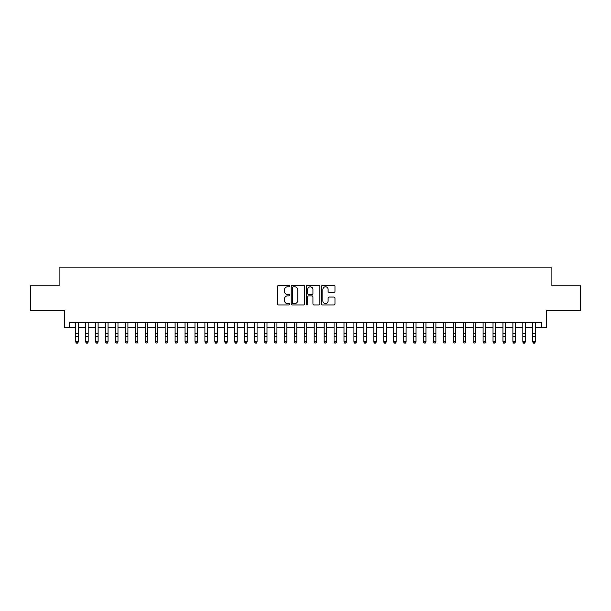 <?xml version="1.0" encoding="UTF-8"?>
<svg xmlns="http://www.w3.org/2000/svg" width="611" height="611" viewBox="0 0 611 611"><rect width="100%" height="100%" fill="white"/><g stroke="black" fill="none" stroke-linecap="round" stroke-linejoin="round"><path stroke-width="0.92" d="M289.606 286.131A0.68 0.68 0 0 0 288.919 285.452L278.563 285.452A0.978 0.978 0 0 0 277.585 286.422L277.585 303.98A0.978 0.978 0 0 0 278.563 304.95L288.919 304.95A0.68 0.68 0 0 0 289.606 304.27A0.68 0.68 0 0 0 288.919 303.591L287.582 303.591A3.124 3.124 0 0 1 284.459 300.467L284.459 299A3.124 3.124 0 0 1 287.582 295.884L288.919 295.884A0.68 0.68 0 0 0 289.606 295.197A0.68 0.68 0 0 0 288.919 294.517L287.582 294.517A3.124 3.124 0 0 1 284.459 291.401L284.459 289.935A3.124 3.124 0 0 1 287.582 286.811L288.919 286.811A0.68 0.68 0 0 0 289.606 286.131M334.003 292.325A0.978 0.978 0 0 0 334.973 291.348L334.973 286.422A0.978 0.978 0 0 0 334.003 285.452L322.493 285.452A0.978 0.978 0 0 0 321.516 286.422L321.516 303.98A0.978 0.978 0 0 0 322.493 304.95L334.003 304.95A0.978 0.978 0 0 0 334.973 303.98L334.973 298.031A0.978 0.978 0 0 0 334.003 297.053L329.077 297.053A0.978 0.978 0 0 0 328.099 298.031L328.099 300.979A2.612 2.612 0 0 1 325.495 303.591A2.612 2.612 0 0 1 322.883 300.979L322.883 289.423A2.612 2.612 0 0 1 325.495 286.811A2.612 2.612 0 0 1 328.099 289.423L328.099 291.348A0.978 0.978 0 0 0 329.077 292.325L334.003 292.325M69.547 327.488L69.547 322.524L541.453 322.524L541.453 327.488L546.425 327.488L546.425 310.602L580.45 310.602L580.45 285.765L551.886 285.765L551.886 267.878L59.114 267.878L59.114 285.765L30.55 285.765L30.55 310.602L64.575 310.602L64.575 327.488L75.756 327.488M304.645 286.422A0.978 0.978 0 0 0 303.675 285.452L292.165 285.452A0.978 0.978 0 0 0 291.187 286.422L291.187 303.98A0.978 0.978 0 0 0 292.165 304.95L303.675 304.95A0.978 0.978 0 0 0 304.645 303.98L304.645 286.422M307.325 285.452L318.835 285.452A0.978 0.978 0 0 1 319.813 286.422L319.813 303.98A0.978 0.978 0 0 1 318.835 304.95L313.909 304.95A0.978 0.978 0 0 1 312.939 303.98L312.939 296.862A0.978 0.978 0 0 0 311.961 295.884L308.692 295.884A0.978 0.978 0 0 0 307.715 296.862L307.715 304.27A0.68 0.68 0 0 1 307.035 304.95A0.68 0.68 0 0 1 306.355 304.27L306.355 286.422A0.978 0.978 0 0 1 307.325 285.452M78.239 327.488L85.693 327.488M88.175 327.488L95.622 327.488M98.111 327.488L105.558 327.488M108.04 327.488L115.494 327.488M117.976 327.488L125.431 327.488M127.913 327.488L135.367 327.488M137.849 327.488L145.296 327.488M147.786 327.488L155.232 327.488M157.714 327.488L165.169 327.488M167.651 327.488L175.105 327.488M177.587 327.488L185.041 327.488M187.524 327.488L194.97 327.488M197.46 327.488L204.906 327.488M207.389 327.488L214.843 327.488M217.325 327.488L224.779 327.488M227.261 327.488L234.716 327.488M237.198 327.488L244.652 327.488M247.134 327.488L254.581 327.488M257.071 327.488L264.517 327.488M266.999 327.488L274.454 327.488M276.936 327.488L284.39 327.488M286.872 327.488L294.326 327.488M296.809 327.488L304.255 327.488M306.745 327.488L314.191 327.488M316.674 327.488L324.128 327.488M326.61 327.488L334.064 327.488M336.546 327.488L344.001 327.488M346.483 327.488L353.929 327.488M356.419 327.488L363.866 327.488M366.348 327.488L373.802 327.488M376.284 327.488L383.739 327.488M386.221 327.488L393.675 327.488M396.157 327.488L403.611 327.488M406.094 327.488L413.54 327.488M416.03 327.488L423.476 327.488M425.959 327.488L433.413 327.488M435.895 327.488L443.349 327.488M445.831 327.488L453.286 327.488M455.768 327.488L463.214 327.488M465.704 327.488L473.151 327.488M475.633 327.488L483.087 327.488M485.569 327.488L493.024 327.488M495.506 327.488L502.96 327.488M505.442 327.488L512.889 327.488M515.379 327.488L522.825 327.488M525.307 327.488L532.761 327.488M535.244 327.488L541.453 327.488M293.234 286.811A0.68 0.68 0 0 0 292.554 287.498L292.554 302.903A0.68 0.68 0 0 0 293.234 303.591L294.655 303.591A3.124 3.124 0 0 0 297.771 300.467L297.771 289.935A3.124 3.124 0 0 0 294.655 286.811L293.234 286.811M312.939 289.469A2.612 2.612 0 0 0 310.327 286.865A2.612 2.612 0 0 0 307.715 289.469L307.715 293.54A0.978 0.978 0 0 0 308.692 294.517L311.961 294.517A0.978 0.978 0 0 0 312.939 293.54L312.939 289.469M78.239 322.524L78.239 342.03L77.49 343.122L76.497 342.901L77.49 343.122M75.756 322.524L75.756 341.473L78.239 341.473L77.49 342.901M76.497 343.122L75.756 342.03L76.497 342.901M88.175 322.524L88.175 342.03L87.426 343.122L86.434 342.901L87.426 343.122M85.693 322.524L85.693 341.473L88.175 341.473L87.426 342.901M86.434 343.122L85.693 342.03L86.434 342.901M98.111 322.524L98.111 342.03L97.363 343.122L96.37 342.901L97.363 343.122M95.622 322.524L95.622 341.473L98.111 341.473L97.363 342.901M96.37 343.122L95.622 342.03L96.37 342.901M108.04 322.524L108.04 342.03L107.299 343.122L106.306 342.901L107.299 343.122M105.558 322.524L105.558 341.473L108.04 341.473L107.299 342.901M106.306 343.122L105.558 342.03L106.306 342.901M117.976 322.524L117.976 342.03L117.236 343.122L116.243 342.901L117.236 343.122M115.494 322.524L115.494 341.473L117.976 341.473L117.236 342.901M116.243 343.122L115.494 342.03L116.243 342.901M127.913 322.524L127.913 342.03L127.164 343.122L126.171 342.901L127.164 343.122M125.431 322.524L125.431 341.473L127.913 341.473L127.164 342.901M126.171 343.122L125.431 342.03L126.171 342.901M137.849 322.524L137.849 342.03L137.101 343.122L136.108 342.901L137.101 343.122M135.367 322.524L135.367 341.473L137.849 341.473L137.101 342.901M136.108 343.122L135.367 342.03L136.108 342.901M147.786 322.524L147.786 342.03L147.037 343.122L146.044 342.901L147.037 343.122M145.296 322.524L145.296 341.473L147.786 341.473L147.037 342.901M146.044 343.122L145.296 342.03L146.044 342.901M157.714 322.524L157.714 342.03L156.974 343.122L155.981 342.901L156.974 343.122M155.232 322.524L155.232 341.473L157.714 341.473L156.974 342.901M155.981 343.122L155.232 342.03L155.981 342.901M167.651 322.524L167.651 342.03L166.91 343.122L165.917 342.901L166.91 343.122M165.169 322.524L165.169 341.473L167.651 341.473L166.91 342.901M165.917 343.122L165.169 342.03L165.917 342.901M177.587 322.524L177.587 342.03L176.839 343.122L175.846 342.901L176.839 343.122M175.105 322.524L175.105 341.473L177.587 341.473L176.839 342.901M175.846 343.122L175.105 342.03L175.846 342.901M187.524 322.524L187.524 342.03L186.775 343.122L185.782 342.901L186.775 343.122M185.041 322.524L185.041 341.473L187.524 341.473L186.775 342.901M185.782 343.122L185.041 342.03L185.782 342.901M197.46 322.524L197.46 342.03L196.711 343.122L195.719 342.901L196.711 343.122M194.97 322.524L194.97 341.473L197.46 341.473L196.711 342.901M195.719 343.122L194.97 342.03L195.719 342.901M207.389 322.524L207.389 342.03L206.648 343.122L205.655 342.901L206.648 343.122M204.906 322.524L204.906 341.473L207.389 341.473L206.648 342.901M205.655 343.122L204.906 342.03L205.655 342.901M217.325 322.524L217.325 342.03L216.584 343.122L215.591 342.901L216.584 343.122M214.843 322.524L214.843 341.473L217.325 341.473L216.584 342.901M215.591 343.122L214.843 342.03L215.591 342.901M227.261 322.524L227.261 342.03L226.521 343.122L225.52 342.901L226.521 343.122M224.779 322.524L224.779 341.473L227.261 341.473L226.521 342.901M225.52 343.122L224.779 342.03L225.52 342.901M237.198 322.524L237.198 342.03L236.449 343.122L235.456 342.901L236.449 343.122M234.716 322.524L234.716 341.473L237.198 341.473L236.449 342.901M235.456 343.122L234.716 342.03L235.456 342.901M247.134 322.524L247.134 342.03L246.386 343.122L245.393 342.901L246.386 343.122M244.652 322.524L244.652 341.473L247.134 341.473L246.386 342.901M245.393 343.122L244.652 342.03L245.393 342.901M257.071 322.524L257.071 342.03L256.322 343.122L255.329 342.901L256.322 343.122M254.581 322.524L254.581 341.473L257.071 341.473L256.322 342.901M255.329 343.122L254.581 342.03L255.329 342.901M266.999 322.524L266.999 342.03L266.259 343.122L265.266 342.901L266.259 343.122M264.517 322.524L264.517 341.473L266.999 341.473L266.259 342.901M265.266 343.122L264.517 342.03L265.266 342.901M276.936 322.524L276.936 342.03L276.195 343.122L275.202 342.901L276.195 343.122M274.454 322.524L274.454 341.473L276.936 341.473L276.195 342.901M275.202 343.122L274.454 342.03L275.202 342.901M286.872 322.524L286.872 342.03L286.124 343.122L285.131 342.901L286.124 343.122M284.39 322.524L284.39 341.473L286.872 341.473L286.124 342.901M285.131 343.122L284.39 342.03L285.131 342.901M296.809 322.524L296.809 342.03L296.06 343.122L295.067 342.901L296.06 343.122M294.326 322.524L294.326 341.473L296.809 341.473L296.06 342.901M295.067 343.122L294.326 342.03L295.067 342.901M306.745 322.524L306.745 342.03L305.996 343.122L305.004 342.901L305.996 343.122M304.255 322.524L304.255 341.473L306.745 341.473L305.996 342.901M305.004 343.122L304.255 342.03L305.004 342.901M316.674 322.524L316.674 342.03L315.933 343.122L314.94 342.901L315.933 343.122M314.191 322.524L314.191 341.473L316.674 341.473L315.933 342.901M314.94 343.122L314.191 342.03L314.94 342.901M326.61 322.524L326.61 342.03L325.869 343.122L324.876 342.901L325.869 343.122M324.128 322.524L324.128 341.473L326.61 341.473L325.869 342.901M324.876 343.122L324.128 342.03L324.876 342.901M336.546 322.524L336.546 342.03L335.798 343.122L334.805 342.901L335.798 343.122M334.064 322.524L334.064 341.473L336.546 341.473L335.798 342.901M334.805 343.122L334.064 342.03L334.805 342.901M346.483 322.524L346.483 342.03L345.734 343.122L344.741 342.901L345.734 343.122M344.001 322.524L344.001 341.473L346.483 341.473L345.734 342.901M344.741 343.122L344.001 342.03L344.741 342.901M356.419 322.524L356.419 342.03L355.671 343.122L354.678 342.901L355.671 343.122M353.929 322.524L353.929 341.473L356.419 341.473L355.671 342.901M354.678 343.122L353.929 342.03L354.678 342.901M366.348 322.524L366.348 342.03L365.607 343.122L364.614 342.901L365.607 343.122M363.866 322.524L363.866 341.473L366.348 341.473L365.607 342.901M364.614 343.122L363.866 342.03L364.614 342.901M376.284 322.524L376.284 342.03L375.544 343.122L374.551 342.901L375.544 343.122M373.802 322.524L373.802 341.473L376.284 341.473L375.544 342.901M374.551 343.122L373.802 342.03L374.551 342.901M386.221 322.524L386.221 342.03L385.48 343.122L384.479 342.901L385.48 343.122M383.739 322.524L383.739 341.473L386.221 341.473L385.48 342.901M384.479 343.122L383.739 342.03L384.479 342.901M396.157 322.524L396.157 342.03L395.409 343.122L394.416 342.901L395.409 343.122M393.675 322.524L393.675 341.473L396.157 341.473L395.409 342.901M394.416 343.122L393.675 342.03L394.416 342.901M406.094 322.524L406.094 342.03L405.345 343.122L404.352 342.901L405.345 343.122M403.611 322.524L403.611 341.473L406.094 341.473L405.345 342.901M404.352 343.122L403.611 342.03L404.352 342.901M416.03 322.524L416.03 342.03L415.281 343.122L414.289 342.901L415.281 343.122M413.54 322.524L413.54 341.473L416.03 341.473L415.281 342.901M414.289 343.122L413.54 342.03L414.289 342.901M425.959 322.524L425.959 342.03L425.218 343.122L424.225 342.901L425.218 343.122M423.476 322.524L423.476 341.473L425.959 341.473L425.218 342.901M424.225 343.122L423.476 342.03L424.225 342.901M435.895 322.524L435.895 342.03L435.154 343.122L434.161 342.901L435.154 343.122M433.413 322.524L433.413 341.473L435.895 341.473L435.154 342.901M434.161 343.122L433.413 342.03L434.161 342.901M445.831 322.524L445.831 342.03L445.083 343.122L444.09 342.901L445.083 343.122M443.349 322.524L443.349 341.473L445.831 341.473L445.083 342.901M444.09 343.122L443.349 342.03L444.09 342.901M455.768 322.524L455.768 342.03L455.019 343.122L454.026 342.901L455.019 343.122M453.286 322.524L453.286 341.473L455.768 341.473L455.019 342.901M454.026 343.122L453.286 342.03L454.026 342.901M465.704 322.524L465.704 342.03L464.956 343.122L463.963 342.901L464.956 343.122M463.214 322.524L463.214 341.473L465.704 341.473L464.956 342.901M463.963 343.122L463.214 342.03L463.963 342.901M475.633 322.524L475.633 342.03L474.892 343.122L473.899 342.901L474.892 343.122M473.151 322.524L473.151 341.473L475.633 341.473L474.892 342.901M473.899 343.122L473.151 342.03L473.899 342.901M485.569 322.524L485.569 342.03L484.828 343.122L483.836 342.901L484.828 343.122M483.087 322.524L483.087 341.473L485.569 341.473L484.828 342.901M483.836 343.122L483.087 342.03L483.836 342.901M495.506 322.524L495.506 342.03L494.757 343.122L493.764 342.901L494.757 343.122M493.024 322.524L493.024 341.473L495.506 341.473L494.757 342.901M493.764 343.122L493.024 342.03L493.764 342.901M505.442 322.524L505.442 342.03L504.694 343.122L503.701 342.901L504.694 343.122M502.96 322.524L502.96 341.473L505.442 341.473L504.694 342.901M503.701 343.122L502.96 342.03L503.701 342.901M515.379 322.524L515.379 342.03L514.63 343.122L513.637 342.901L514.63 343.122M512.889 322.524L512.889 341.473L515.379 341.473L514.63 342.901M513.637 343.122L512.889 342.03L513.637 342.901M525.307 322.524L525.307 342.03L524.566 343.122L523.574 342.901L524.566 343.122M522.825 322.524L522.825 341.473L525.307 341.473L524.566 342.901M523.574 343.122L522.825 342.03L523.574 342.901M535.244 322.524L535.244 342.03L534.503 343.122L533.51 342.901L534.503 343.122M532.761 322.524L532.761 341.473L535.244 341.473L534.503 342.901M533.51 343.122L532.761 342.03L533.51 342.901M78.239 333.331L75.756 333.331M78.239 336.737L75.756 336.737M78.239 322.845L75.756 322.845M88.175 333.331L85.693 333.331M88.175 336.737L85.693 336.737M88.175 322.845L85.693 322.845M98.111 333.331L95.622 333.331M98.111 336.737L95.622 336.737M98.111 322.845L95.622 322.845M108.04 333.331L105.558 333.331M108.04 336.737L105.558 336.737M108.04 322.845L105.558 322.845M117.976 333.331L115.494 333.331M117.976 336.737L115.494 336.737M117.976 322.845L115.494 322.845M127.913 333.331L125.431 333.331M127.913 336.737L125.431 336.737M127.913 322.845L125.431 322.845M137.849 333.331L135.367 333.331M137.849 336.737L135.367 336.737M137.849 322.845L135.367 322.845M147.786 333.331L145.296 333.331M147.786 336.737L145.296 336.737M147.786 322.845L145.296 322.845M157.714 333.331L155.232 333.331M157.714 336.737L155.232 336.737M157.714 322.845L155.232 322.845M167.651 333.331L165.169 333.331M167.651 336.737L165.169 336.737M167.651 322.845L165.169 322.845M177.587 333.331L175.105 333.331M177.587 336.737L175.105 336.737M177.587 322.845L175.105 322.845M187.524 333.331L185.041 333.331M187.524 336.737L185.041 336.737M187.524 322.845L185.041 322.845M197.46 333.331L194.97 333.331M197.46 336.737L194.97 336.737M197.46 322.845L194.97 322.845M207.389 333.331L204.906 333.331M207.389 336.737L204.906 336.737M207.389 322.845L204.906 322.845M217.325 333.331L214.843 333.331M217.325 336.737L214.843 336.737M217.325 322.845L214.843 322.845M227.261 333.331L224.779 333.331M227.261 336.737L224.779 336.737M227.261 322.845L224.779 322.845M237.198 333.331L234.716 333.331M237.198 336.737L234.716 336.737M237.198 322.845L234.716 322.845M247.134 333.331L244.652 333.331M247.134 336.737L244.652 336.737M247.134 322.845L244.652 322.845M257.071 333.331L254.581 333.331M257.071 336.737L254.581 336.737M257.071 322.845L254.581 322.845M266.999 333.331L264.517 333.331M266.999 336.737L264.517 336.737M266.999 322.845L264.517 322.845M276.936 333.331L274.454 333.331M276.936 336.737L274.454 336.737M276.936 322.845L274.454 322.845M286.872 333.331L284.39 333.331M286.872 336.737L284.39 336.737M286.872 322.845L284.39 322.845M296.809 333.331L294.326 333.331M296.809 336.737L294.326 336.737M296.809 322.845L294.326 322.845M306.745 333.331L304.255 333.331M306.745 336.737L304.255 336.737M306.745 322.845L304.255 322.845M316.674 333.331L314.191 333.331M316.674 336.737L314.191 336.737M316.674 322.845L314.191 322.845M326.61 333.331L324.128 333.331M326.61 336.737L324.128 336.737M326.61 322.845L324.128 322.845M336.546 333.331L334.064 333.331M336.546 336.737L334.064 336.737M336.546 322.845L334.064 322.845M346.483 333.331L344.001 333.331M346.483 336.737L344.001 336.737M346.483 322.845L344.001 322.845M356.419 333.331L353.929 333.331M356.419 336.737L353.929 336.737M356.419 322.845L353.929 322.845M366.348 333.331L363.866 333.331M366.348 336.737L363.866 336.737M366.348 322.845L363.866 322.845M376.284 333.331L373.802 333.331M376.284 336.737L373.802 336.737M376.284 322.845L373.802 322.845M386.221 333.331L383.739 333.331M386.221 336.737L383.739 336.737M386.221 322.845L383.739 322.845M396.157 333.331L393.675 333.331M396.157 336.737L393.675 336.737M396.157 322.845L393.675 322.845M406.094 333.331L403.611 333.331M406.094 336.737L403.611 336.737M406.094 322.845L403.611 322.845M416.03 333.331L413.54 333.331M416.03 336.737L413.54 336.737M416.03 322.845L413.54 322.845M425.959 333.331L423.476 333.331M425.959 336.737L423.476 336.737M425.959 322.845L423.476 322.845M435.895 333.331L433.413 333.331M435.895 336.737L433.413 336.737M435.895 322.845L433.413 322.845M445.831 333.331L443.349 333.331M445.831 336.737L443.349 336.737M445.831 322.845L443.349 322.845M455.768 333.331L453.286 333.331M455.768 336.737L453.286 336.737M455.768 322.845L453.286 322.845M465.704 333.331L463.214 333.331M465.704 336.737L463.214 336.737M465.704 322.845L463.214 322.845M475.633 333.331L473.151 333.331M475.633 336.737L473.151 336.737M475.633 322.845L473.151 322.845M485.569 333.331L483.087 333.331M485.569 336.737L483.087 336.737M485.569 322.845L483.087 322.845M495.506 333.331L493.024 333.331M495.506 336.737L493.024 336.737M495.506 322.845L493.024 322.845M505.442 333.331L502.96 333.331M505.442 336.737L502.96 336.737M505.442 322.845L502.96 322.845M515.379 333.331L512.889 333.331M515.379 336.737L512.889 336.737M515.379 322.845L512.889 322.845M525.307 333.331L522.825 333.331M525.307 336.737L522.825 336.737M525.307 322.845L522.825 322.845M535.244 333.331L532.761 333.331M535.244 336.737L532.761 336.737M535.244 322.845L532.761 322.845"/></g></svg>
